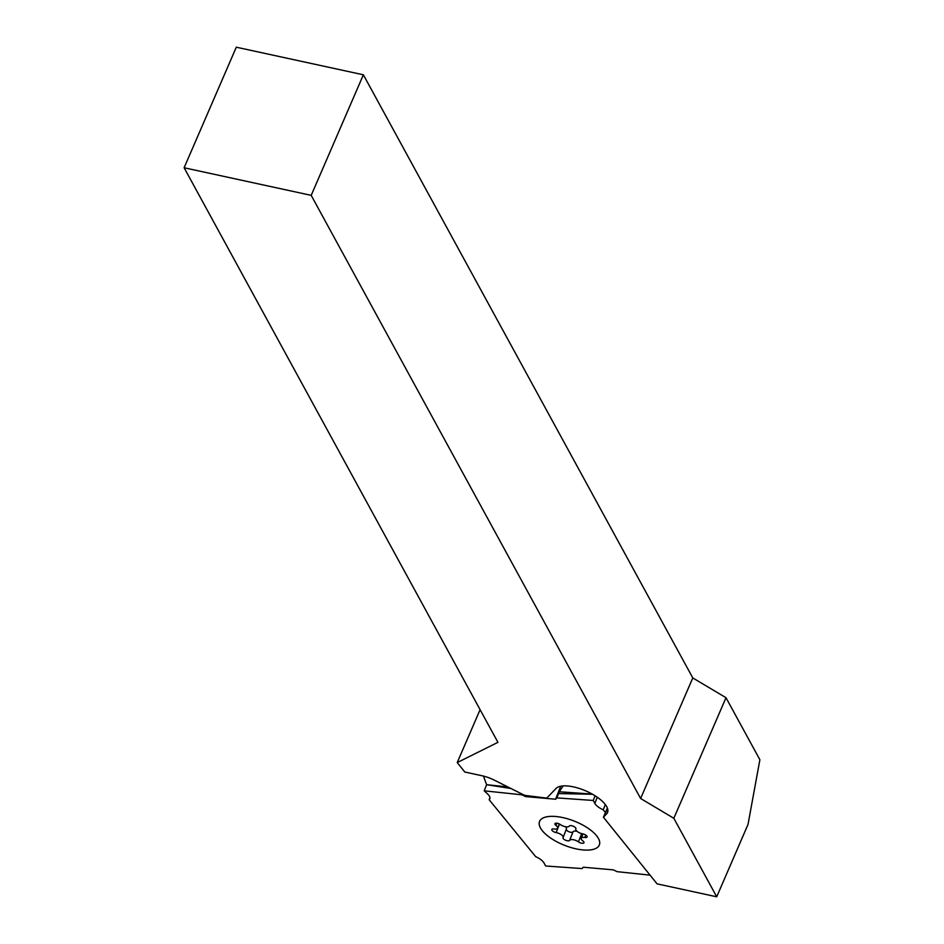 <?xml version="1.0" encoding="UTF-8"?>
<svg xmlns="http://www.w3.org/2000/svg" width="944" height="944" viewBox="0 0 944 944"><rect width="100%" height="100%" fill="white"/><g stroke="black" fill="none" stroke-linecap="round" stroke-linejoin="round"><path stroke-width="1.42" d="M650.05 875.147L617.14 871.666L613.329 869.872L583.309 867.217L582.059 868.563L545.656 865.99L544.051 863.064A12.85 5.216 -158.6 0 0 535.661 856.633L489.145 799.733A12.85 5.216 21.4 0 0 489.794 798.825A12.85 5.216 21.4 0 0 487.529 793.916L484.213 790.824L521.761 794.789L525.572 796.583L555.591 799.238L556.842 797.892L593.245 800.465L594.838 803.403A12.85 5.216 -158.6 0 0 603.24 809.822L605.446 812.524M583.121 849.954A32.131 13.051 21.4 0 1 548.582 836.596A32.131 13.051 21.4 0 1 541.773 818.755A32.131 13.051 21.4 0 1 555.768 816.501A32.131 13.051 21.4 0 1 599.582 841.458A32.131 13.051 21.4 0 1 583.121 849.954M605.316 804.536L603.24 809.822M595.086 795.78L593.245 800.465M592.218 794.081L559.261 791.756L558.541 793.562L592.549 794.27L558.553 793.538L556.842 797.892M559.261 791.756L563.155 785.927M560.701 786.246L555.591 799.238M525.985 795.521L525.572 796.583M522.044 794.069L521.761 794.789M483.446 776.074L486.62 784.688L507.813 786.93M510.94 788.5L486.62 784.7L510.905 788.476M486.62 784.7L484.213 790.824M489.936 797.727L489.145 799.733M184.115 167.761L236.295 47.2L363.369 74.8L692.79 677.934L726.007 697.722L759.885 759.755L748.014 824.466L716.708 896.8L673.827 818.283L640.622 798.494L311.201 195.361L184.115 167.761L497.936 742.338L457.215 762.575L464.814 772.015L482.278 775.815A21.417 8.402 -156.6 0 1 494.267 780.122L523 794.553A4.283 1.676 23.4 0 0 526.044 795.532L545.29 797.94A4.283 1.676 -156.6 0 0 547.26 797.586L556.028 788.464A28.556 11.198 -156.6 0 1 587.652 791.745A28.556 11.198 -156.6 0 1 607.535 812.513A28.556 11.198 -156.6 0 1 606.614 813.881L603.417 817.221L657.059 883.844L716.708 896.8M726.007 697.722L673.827 818.283M607.37 808.064L603.417 817.221M480.107 709.676L457.215 762.575M692.79 677.934L640.622 798.494M363.369 74.8L311.201 195.361M540.475 827.971A32.12 13.051 -158.6 0 0 578.212 849.281A32.12 13.051 -158.6 0 0 599.57 841.458A32.12 13.051 -158.6 0 0 560.677 817.174A32.12 13.051 -158.6 0 0 541.773 818.767A32.12 13.051 -158.6 0 0 540.475 827.971M569.633 840.361A5.711 2.325 21.4 0 1 578.448 841.859A3.575 1.451 -158.6 0 0 581.811 843.228A3.575 1.451 -158.6 0 0 583.994 842.721A3.575 1.451 -158.6 0 0 582.944 841.01A5.711 2.325 21.4 0 1 581.256 838.26A5.711 2.325 21.4 0 1 584.843 837.47A3.575 1.451 -158.6 0 0 587.097 836.974A3.575 1.451 -158.6 0 0 582.755 833.871A5.711 2.325 21.4 0 1 575.805 828.915A5.711 2.325 21.4 0 1 575.84 828.832A3.575 1.451 -158.6 0 0 575.864 828.773A3.575 1.451 -158.6 0 0 573.173 826.165A3.575 1.451 -158.6 0 0 569.256 826.094A5.711 2.325 21.4 0 1 560.441 824.596A3.575 1.451 -158.6 0 0 557.078 823.227A3.575 1.451 -158.6 0 0 554.895 823.734A3.575 1.451 -158.6 0 0 555.957 825.445A5.711 2.325 21.4 0 1 557.644 828.195A5.711 2.325 21.4 0 1 554.045 828.985A3.575 1.451 -158.6 0 0 551.803 829.493A3.575 1.451 -158.6 0 0 556.146 832.584A5.711 2.325 21.4 0 1 563.084 837.54A5.711 2.325 21.4 0 1 563.049 837.623A3.575 1.451 -158.6 0 0 563.025 837.682A3.575 1.451 -158.6 0 0 565.727 840.29A3.575 1.451 -158.6 0 0 569.633 840.361L572.973 831.865A5.711 2.325 21.4 0 1 577.02 831.286M566.341 829.269A3.575 1.451 -158.6 0 0 569.173 831.841A3.575 1.451 -158.6 0 0 572.973 831.865M565.22 826.673A5.711 2.325 21.4 0 1 566.424 829.044A5.711 2.325 21.4 0 1 566.388 829.127L563.12 837.458M597.269 797.232L594.838 803.403M607.901 810.908L606.614 813.881M581.681 833.635L578.448 841.859M559.485 824.088L556.146 832.584M556.842 823.192L555.957 825.445M585.787 835.074L584.843 837.47M566.424 829.044L563.084 837.54M559.32 823.935L557.644 828.195M582.967 833.906L581.256 838.26"/></g></svg>
